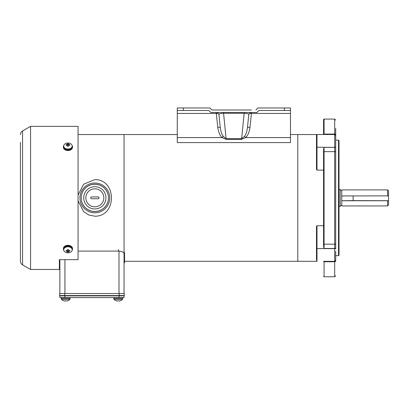 <?xml version="1.0" encoding="UTF-8"?>
<svg xmlns="http://www.w3.org/2000/svg" width="409" height="409" viewBox="0 0 409 409"><rect width="100%" height="100%" fill="white"/><g stroke="black" fill="none" stroke-linecap="round" stroke-linejoin="round"><path stroke-width="0.61" d="M78.063 195.047L83.62 184.214L94.837 179.638C116.979 179.28 116.908 216.606 94.837 216.197L88.768 214.981L83.615 211.611L78.063 200.788M177.271 134.546L124.05 134.546L124.05 253.079L124.05 134.546L78.063 134.546M94.837 183.007A14.908 14.908 0 0 1 109.745 197.915A14.908 14.908 0 0 1 94.837 212.823A14.908 14.908 0 0 1 79.929 197.915A14.908 14.908 0 0 1 94.837 183.007M94.837 211.56A13.645 13.645 0 0 1 81.192 197.915A13.645 13.645 0 0 1 94.837 184.275A13.645 13.645 0 0 1 108.482 197.915A13.645 13.645 0 0 1 94.837 211.56M316.484 146.775L316.484 141.708L316.484 147.087L316.99 147.22L316.99 134.495L334.68 134.495L335.692 135.507L335.692 248.876A1.012 0.261 180 0 0 334.68 248.616L316.99 248.616L316.99 261.341L297.788 261.29L297.788 134.546L297.788 261.29L124.551 261.29L124.551 262.829L124.05 262.829L124.05 293.539L124.05 253.514M59.867 259.674L59.867 293.539L59.867 262.829L59.361 262.829L59.361 260.809M124.551 262.829L124.551 254.316C124.203 252.419 122.179 251.341 118.487 251.08L78.063 251.08M59.361 269.475L59.361 259.674L59.361 269.475L30.557 269.475L30.557 126.361L78.063 126.361L78.063 259.674L59.361 259.674L59.361 268.667M124.551 254.316L124.551 252.65M65.174 300.825L64.668 301.019A6.084 6.084 0 0 1 63.86 300.825A6.084 6.084 0 0 0 64.668 301.019L65.174 300.825A5.823 5.823 0 0 0 66.186 300.825L66.687 301.019A6.084 6.084 0 0 0 67.5 300.825L67.5 300.845A6.104 6.104 0 0 0 69.924 299.403L69.924 298.391M339.025 206.509L340.237 206.509L340.237 189.326L339.025 189.326M341.755 190.405L340.237 190.405M341.755 205.43L340.237 205.43M387.538 195.937L387.538 189.899L341.755 189.899L341.755 196.663L342.159 195.937L388.55 195.875L388.55 190.906L387.538 189.899M387.538 205.937L387.538 200.758L388.55 200.701L388.55 204.924L387.538 205.937L341.755 205.937L341.755 196.663M387.538 200.758L342.159 200.758L341.755 200.052M388.55 200.701L353.125 200.625A26.278 1.478 0 0 0 342.159 200.758M388.55 200.625L388.55 195.875M72.122 145.456A4.55 3.216 180 0 1 72.5 146.744A4.55 3.216 180 0 1 67.955 149.96A4.55 3.216 180 0 1 63.405 146.744A4.55 3.216 180 0 1 63.789 145.456M72.5 146.744L72.5 147.317A4.55 3.216 180 0 1 67.955 150.532A4.55 3.216 180 0 1 63.405 147.317L63.405 146.744M67.955 143.027A4.243 3.001 180 0 1 72.199 146.033A4.243 3.001 180 0 1 67.955 149.034A4.243 3.001 180 0 1 63.707 146.033A4.243 3.001 180 0 1 67.955 143.027M72.199 146.033L72.199 146.744A4.243 3.001 180 0 1 67.955 149.75A4.243 3.001 180 0 1 63.707 146.744L63.707 146.033M66.943 145.246A6.084 4.3 180 0 0 66.135 145.384L66.135 144.668A6.084 4.3 0 0 1 66.943 144.535L67.449 143.743A5.823 4.121 0 0 1 68.456 143.743L68.963 144.535A6.084 4.3 0 0 1 69.77 144.668L69.77 145.384A6.084 4.3 180 0 0 68.963 145.246L68.456 145.604L68.456 146.315A5.823 4.121 180 0 0 67.449 146.315L66.943 144.535M66.135 144.668L66.135 145.384M67.449 145.604L67.449 146.315M68.456 146.315L68.456 145.604M69.77 145.384L69.77 144.668M68.456 144.178L68.456 145.175A0.506 0.358 -0 0 0 68.548 145.379M68.456 145.175L68.456 143.743M68.456 144.602L67.449 144.602L67.449 143.743M67.357 145.379A0.506 0.358 -0 0 0 67.449 145.175L67.449 144.178M94.837 186.708A11.12 11.12 0 0 1 105.957 197.828A11.12 11.12 0 0 1 94.837 208.948A11.12 11.12 0 0 1 83.722 197.828A11.12 11.12 0 0 1 94.837 186.708A11.12 11.12 0 0 0 83.722 197.828A11.12 11.12 0 0 0 94.837 208.948A11.12 11.12 0 0 0 105.957 197.828A11.12 11.12 0 0 0 94.837 186.708M94.837 188.83A8.993 8.993 0 0 0 85.844 197.828A8.993 8.993 0 0 0 94.837 206.821A8.993 8.993 0 0 0 103.835 197.828A8.993 8.993 0 0 0 94.837 188.83M91.606 198.738A0.91 0.91 0 0 1 90.696 197.828A0.91 0.91 0 0 1 91.606 196.918L98.073 196.918A0.91 0.91 0 0 1 98.983 197.828A0.91 0.91 0 0 1 98.073 198.738L91.606 198.738M118.743 300.825L119.249 301.019A6.084 6.084 0 0 0 120.057 300.825L120.057 300.845A6.104 6.104 0 0 0 122.48 299.403L122.48 298.391L122.48 299.403L113.993 299.403L113.993 298.391L113.993 299.403A6.104 6.104 0 0 0 116.417 300.845L116.417 300.825A6.084 6.084 0 0 0 117.225 301.019L117.731 300.825A5.823 5.823 0 0 0 118.743 300.825L119.249 301.019M119.249 293.539L119.249 295.564L59.617 295.564L59.617 293.539L124.3 293.539L124.3 295.564L124.3 293.539M119.249 295.564L124.3 295.564M290.472 110.502L284.408 110.502L284.408 107.976L290.472 107.976L290.472 142.593L177.271 142.593L177.271 107.976L209.868 107.976L211.888 109.995L251.484 109.995M177.271 110.502L183.334 110.502L183.334 107.976M183.334 110.502L208.82 110.502L210.839 112.526L256.903 112.526L258.923 110.502L284.408 110.502M217.987 113.053L218.35 113.4A2.526 0.435 174 0 0 216.31 113.426L216.284 112.526M177.271 113.426L216.31 113.426L217.772 127.342A2.526 0.435 174 0 1 220.287 127.521C220.753 131.401 221.76 134.377 223.319 136.442L226.172 138.728L241.571 138.728L244.424 136.442A2.526 0.312 -135.2 0 1 245.753 137.582L241.571 139.331L226.172 139.331L221.99 137.582L177.271 137.582M216.259 109.995L211.888 109.995M251.458 112.526L251.433 113.426A2.526 0.435 -174 0 0 249.393 113.4L250.737 112.587M284.408 107.976L257.874 107.976L255.855 109.995M223.319 136.442A2.526 0.312 -44.8 0 0 221.99 137.582C219.705 135.159 218.299 131.744 217.772 127.342M223.498 112.526L226.172 139.331M244.245 112.526L241.571 139.331M290.472 137.582L245.753 137.582C248.038 135.159 249.444 131.744 249.971 127.342A2.526 0.435 6 0 0 247.455 127.521L248.795 114.786C248.621 113.794 247.102 113.293 244.245 113.278L223.498 113.278C220.64 113.293 219.122 113.794 218.948 114.786L220.287 127.521M244.424 136.442C245.983 134.377 246.99 131.401 247.455 127.521M217.537 112.777L216.438 112.526A2.526 2.526 0 0 1 218.948 114.786M251.305 112.526A2.526 2.526 0 0 0 248.795 114.786M63.789 250.38A4.55 3.216 0 0 1 63.405 249.086A4.55 3.216 0 0 1 67.955 245.87A4.55 3.216 0 0 1 72.5 249.086A4.55 3.216 0 0 1 72.122 250.38M63.405 249.086L63.405 248.519A4.55 3.216 0 0 1 67.955 245.303A4.55 3.216 0 0 1 72.5 248.519L72.5 249.086M67.955 246.801A4.243 3.001 0 0 1 72.199 249.802A4.243 3.001 0 0 1 67.955 252.803A4.243 3.001 0 0 1 63.707 249.802A4.243 3.001 0 0 1 67.955 246.801M63.707 249.802L63.707 249.086A4.243 3.001 0 0 1 67.955 246.085A4.243 3.001 0 0 1 72.199 249.086L72.199 249.802M66.943 251.3A6.084 4.3 180 0 1 66.135 251.162L66.135 250.451A6.084 4.3 0 0 0 66.943 250.584L67.449 250.226L67.449 249.521A5.823 4.121 0 0 0 68.456 249.521L68.456 250.226L68.963 250.584A6.084 4.3 0 0 0 69.77 250.451L69.77 251.162A6.084 4.3 180 0 1 68.963 251.3L68.456 252.092A5.823 4.121 180 0 1 67.449 252.092L66.943 250.584M66.135 250.451L66.135 251.162M67.449 251.658L67.449 250.661A0.506 0.358 180 0 0 67.357 250.456M68.548 250.456A0.506 0.358 180 0 0 68.456 250.661L68.456 251.658L68.456 251.233L67.449 251.233L67.449 252.092M69.77 250.451L69.77 251.162M68.456 250.226L68.456 249.521M67.449 249.521L67.449 250.226M290.472 134.546L316.771 134.546M61.13 297.583L61.13 298.391L70.225 298.391L70.225 297.583M61.432 298.391L61.432 299.403L69.924 299.403A6.104 6.104 0 0 1 67.5 300.845M67.5 300.825A6.084 6.084 0 0 1 66.687 301.019M61.432 299.403A6.104 6.104 0 0 0 63.86 300.845L63.86 300.825M94.837 184.183A13.645 13.645 0 0 1 108.482 197.828A13.645 13.645 0 0 1 94.837 211.473A13.645 13.645 0 0 1 81.192 197.828A13.645 13.645 0 0 1 94.837 184.183M113.687 298.391L113.687 297.583L113.687 298.391L122.782 298.391L122.782 297.583L122.782 298.391M66.227 245.543L69.683 245.543M70.271 150.083L65.634 150.083M20.45 142.378L20.45 261.187A4.243 4.243 0 0 0 22.572 264.863L30.557 269.475M20.45 134.643A4.243 4.243 0 0 1 22.572 130.967L30.557 126.361M20.45 261.187L20.45 253.457M20.45 221.141L20.45 248.401M20.45 170.66L20.45 172.532M335.692 245.252L335.692 138.17M338.519 140.154L339.025 140.66L339.025 255.175L338.519 255.681L338.519 140.154L335.692 140.154M338.519 255.681L335.692 255.681M335.692 260.927C335.692 280.405 335.692 280.405 335.692 260.927L335.692 260.328L335.692 260.927A1.012 0.818 180 0 1 334.68 261.745L334.68 276.755L324.066 276.755L323.56 276.249M324.066 134.495L324.066 134.091A0.506 0.409 180 0 0 323.56 134.495L323.56 127.552M323.56 123.866L323.56 122.056M323.56 120.803L323.56 119.98M323.56 134.5L323.56 119.586A0.506 0.506 0 0 1 324.066 119.08L324.066 134.091L334.68 134.091L334.68 147.22A1.012 0.261 0 0 0 335.692 146.959M335.692 243.595A1.012 0.593 180 0 1 334.68 244.188L334.68 248.462L324.066 248.462L323.56 246.228L323.56 225.727L316.99 225.727L316.484 226.412L316.484 259.884M335.692 152.24A1.012 0.593 180 0 0 334.68 151.647L324.066 151.647L324.066 147.373L323.56 149.607L323.56 246.228M316.484 135.328L316.484 169.423L316.99 170.108L323.56 170.108L323.56 151.944A0.506 0.297 180 0 1 324.066 151.647L324.066 244.188L334.68 244.188L334.68 147.373A1.012 0.261 180 0 0 335.692 147.107M323.56 225.727L323.56 170.108M335.692 135.854L335.692 134.909C335.692 115.43 335.692 115.43 335.692 134.909L335.692 128.508M335.692 248.876L335.692 248.723A1.012 0.261 0 0 0 334.68 248.462L334.68 261.745L324.066 261.745L324.066 261.341M335.692 251.233L335.692 260.328L334.68 261.341L323.56 261.341A0.506 0.409 180 0 0 324.066 261.745L324.066 276.755M316.99 225.727L316.99 248.616L316.484 248.749L316.484 251.233M316.484 255.676L316.484 256.3M316.484 139.73L316.484 141.708M316.484 259.546L316.484 258.672M316.484 257.598L316.484 256.341M316.484 139.709L316.484 138.528M323.56 261.336C323.56 280.963 323.56 280.963 323.56 261.336M59.867 297.583L59.867 295.865L59.867 297.583L124.05 297.583L124.05 295.865L118.993 295.865L118.993 297.583M60.169 295.564A0.302 0.302 0 0 0 59.867 295.865L118.993 295.865L118.993 295.564M123.743 295.564A0.302 0.302 0 0 1 124.05 295.865M118.487 249.424L118.487 251.08M353.125 195.937L353.125 200.625M68.963 145.246L68.963 144.535M64.668 295.564L64.668 293.539M290.472 113.426L251.433 113.426L249.971 127.342M68.963 251.3L68.963 250.584M22.572 130.967L22.572 264.863M64.924 293.539L64.924 259.674M118.993 251.09L118.993 293.539M335.692 134.909A1.012 0.818 180 0 0 334.68 134.091L334.68 119.08L335.692 120.093M324.066 248.462L324.066 244.188A0.506 0.297 180 0 1 323.56 243.892M324.066 147.373L334.68 147.373L316.99 147.22L316.99 170.108M64.924 297.583L64.924 295.564M335.692 144.602L335.692 135.507M316.99 134.495L316.484 135.001M334.68 276.755L335.692 275.743M334.68 119.08L324.066 119.08M316.99 261.341L316.484 260.835"/></g></svg>
